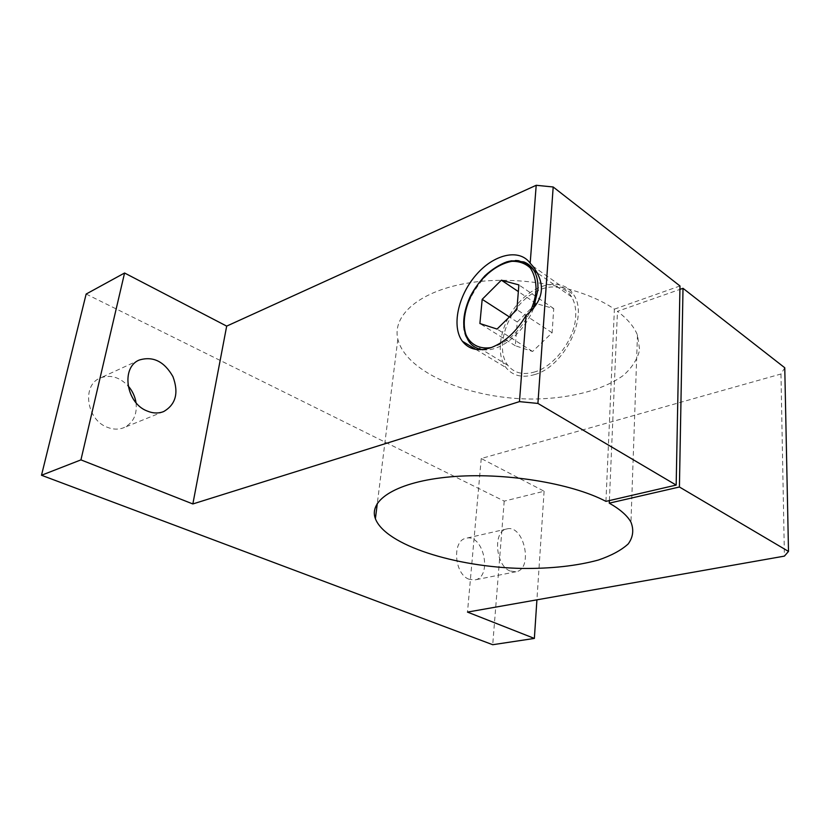 <?xml version="1.0" encoding="UTF-8"?>
<svg xmlns="http://www.w3.org/2000/svg" width="830" height="830" viewBox="0 0 830 830"><rect width="100%" height="100%" fill="white"/><g stroke="black" fill="none" stroke-linecap="round" stroke-linejoin="round"><path stroke-width="0.62" stroke-dasharray="4.15 3.11" d="M517.225 321.999L536.128 303.552L553.735 308.573L552.116 332.768L532.59 351.474L515.316 345.737L517.225 321.999L509.413 316.946M536.128 303.552L518.345 291.579M553.735 308.573L518.885 284.918M535.111 371.83C523.274 375.357 514.164 373.189 507.794 365.304C497.004 351.329 503.146 322.341 520.358 303.749C537.394 284.898 561.962 280.924 571.58 296.86C574.734 302.11 576.103 308.594 575.709 316.334C574.879 338.837 554.948 365.864 535.111 371.83M86.144 294.048L504.215 501.123L544.107 491.225L481.244 458.523L780.968 374.008L784.765 367.763M780.968 374.008L784.412 556.121M136.037 402.706C137.292 414.761 133.184 423.093 123.743 427.709C118.514 429.743 112.984 429.577 107.143 427.222C86.465 419.679 81.641 385.203 100.108 378.065C110.058 374.33 119.375 376.924 128.069 385.846M504.215 501.123L492.719 644.713M468.971 579.226C454.176 574.08 451.935 540.268 466.087 538.265C483.517 533.327 492.875 577.213 474.895 579.911L468.971 579.226M534.914 374.506C522.392 378.221 512.753 375.917 505.999 367.617C494.473 352.771 500.988 321.947 519.279 302.162C537.373 282.107 563.56 277.853 573.779 294.899C588.802 316.344 564.462 366.352 534.914 374.506M510.097 571.009C495.375 565.624 492.792 530.878 506.788 528.949C524 524.041 533.752 569.131 515.98 571.766L510.097 571.009M605.942 501.372L614.397 309.144C582.172 286.651 519.321 274.896 469.656 282.781C419.845 290.552 391.936 315.193 397.84 339.18C406.129 373.22 471.554 399.645 534.551 399.023C570.293 398.41 603.14 390.09 623.185 375.534C632.024 367.773 637.502 359.172 639.639 349.731L637.471 335.123C634.172 326.833 627.501 318.907 617.468 311.333L679.926 289.4M679.988 285.966L614.397 309.144M609.376 500.573L617.468 311.333M544.107 491.225L536.917 599.831M481.244 458.523L467.487 612.094M552.116 332.768L516.883 309.621M532.59 351.474L497.066 329.064M515.316 345.737L479.896 323.534M529.986 312.101C520.078 331.336 507.192 343.153 491.329 347.552M533.483 308.511C524.135 333.193 499.089 352.823 482.209 349.627M507.794 365.304L469.106 341.815C447.546 316.292 493.02 248.876 523.647 261.844M571.58 296.86L537.415 272.987M475.881 349.409L505.999 367.617M532.746 266.098L573.779 294.899M506.788 528.949L466.087 538.265M515.98 571.766L474.895 579.911M139.367 360.002L100.108 378.065M163.614 411.587L123.743 427.709M397.84 339.18L377.328 503.291M637.471 335.123L630.956 522.163"/><path stroke-width="1.25" d="M482.189 299.329L501.362 280.167L518.885 284.918L516.883 309.621L497.066 329.064L479.896 323.534L482.189 299.329L509.413 316.946M518.345 291.579L501.362 280.167M226.683 326.117L192.851 503.955L519.456 401.627L526.137 315.276C516.623 331.492 504.941 342.271 491.09 347.635C478.505 351.723 468.929 349.586 462.362 341.234C451.416 326.636 457.911 295.999 475.756 275.311C493.425 254.395 519.155 247.942 530.173 263.203L536.201 185.287L226.683 326.117L124.573 273.008L86.144 294.048L41.5 475.258L492.719 644.713L534.364 638.426L467.487 612.094L784.412 556.121L788.5 551.421L784.765 367.763L683.007 288.321L679.417 487.002L609.262 503.156L609.376 500.573M128.069 385.846C132.375 390.774 135.031 396.387 136.037 402.706M530.173 263.203L532.746 266.098C546.192 284.068 543.992 300.46 526.137 315.276M519.456 401.627L537.913 403.432L553.185 186.978L536.201 185.287M146.879 410.892C125.942 402.851 120.786 367.119 139.367 360.002C153.083 355.914 164.278 361.455 172.951 376.633C178.938 392.891 175.825 404.542 163.614 411.587C158.364 413.631 152.782 413.402 146.879 410.892M377.328 503.291L375.399 518.719C368.219 500.044 397.041 481.587 450.244 476.866C503.26 472.031 571.123 482.967 605.942 501.372L676.17 485.083L679.988 285.966L553.185 186.978M679.926 289.4L683.007 288.321M124.573 273.008L80.935 459.882L41.5 475.258M375.399 518.719C385.556 545.227 455.649 567.16 522.371 568.446C551.307 568.706 576.622 565.915 598.306 560.053C611.285 555.633 621.255 550.269 628.206 543.941C633.103 537.166 634.016 529.903 630.956 522.163C627.335 515.648 620.103 509.319 609.262 503.156M536.917 599.831L534.364 638.426M676.17 485.083L537.913 403.432M192.851 503.955L80.935 459.882M788.5 551.421L679.417 487.002M491.329 347.552C479.709 349.451 470.548 344.73 466.055 334.905C461.2 320.805 466.398 299.921 478.661 283.3C488.86 271.016 499.899 263.691 511.788 261.326C519.113 261.139 525.245 263.328 530.204 267.882C534.157 273.724 536.107 281.173 536.055 290.23C535.495 297.348 533.472 304.641 529.986 312.101M523.647 261.844C528.015 263.442 531.47 266.368 534.022 270.611C537.083 275.892 538.348 282.49 537.819 290.396L533.483 308.511M482.209 349.627C476.721 348.756 472.343 346.151 469.106 341.815C461.688 330.288 461.937 315.473 469.842 297.358C472.986 290.842 477.987 283.684 484.834 275.861C491.9 269.387 499.255 264.697 506.891 261.824C518.584 259.074 527.631 262.01 534.022 270.611L537.415 272.987M462.362 341.234L475.881 349.409"/></g></svg>
